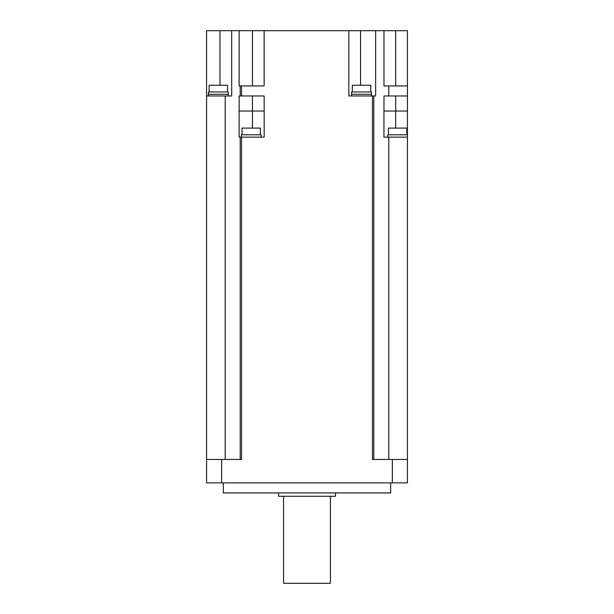 <?xml version="1.0" encoding="UTF-8"?>
<svg xmlns="http://www.w3.org/2000/svg" width="614" height="614" viewBox="0 0 614 614"><rect width="100%" height="100%" fill="white"/><g stroke="black" fill="none" stroke-linecap="round" stroke-linejoin="round"><path stroke-width="0.92" d="M206.588 482.888L221.646 482.888L221.646 459.456L206.588 459.456L206.588 482.888M392.354 482.888L407.412 482.888L407.412 137.137L383.942 137.137L383.98 95.968L407.412 95.968L407.412 85.929L383.98 85.929L383.98 30.7L375.645 30.7L375.645 95.968L372.468 95.968L372.468 459.456L392.354 459.456L392.354 482.888L221.646 482.888M221.646 459.456L241.532 459.456L241.532 137.137L264.173 137.137L264.158 95.968L241.532 95.968L241.532 85.929L264.158 85.929L264.158 30.7L348.836 30.7L348.836 95.968L372.468 95.968M206.588 459.456L206.588 30.7L219.973 30.7L219.973 85.254M206.588 134.796L206.588 137.137M407.412 134.796L407.412 111.027L395.7 111.027L395.7 95.968M407.412 95.968L407.412 111.027M407.412 85.929L407.412 30.7L383.98 30.7M407.412 137.137L407.527 134.796L387.779 134.796L387.779 137.137M388.447 134.796L388.447 128.096L406.859 128.096L406.859 134.796M241.356 137.137L241.356 134.796L261.103 134.796L261.103 137.137M241.532 137.137L239.115 137.137L239.13 95.968L241.532 95.968M242.023 134.796L242.023 128.096L260.436 128.096L260.436 134.796M241.532 85.929L239.13 85.929L239.13 30.7L231.693 30.7L231.693 95.968L206.588 95.968M239.115 111.027L264.158 111.027M231.693 30.7L219.973 30.7M360.556 85.254L360.556 30.7L375.645 30.7M360.556 30.7L348.836 30.7M264.158 30.7L252.446 30.7L252.446 85.929M239.13 30.7L252.446 30.7M383.98 111.027L395.7 111.027M383.942 137.137L383.942 111.027M371.585 95.968L371.585 94.295L351.5 94.295L351.5 95.968M371.416 94.295L371.416 91.954L351.668 91.954L351.668 94.295M370.749 91.954L370.749 85.254L352.336 85.254L352.336 91.954M228.385 95.968L228.385 94.295L208.299 94.295L208.299 95.968M228.216 94.295L228.216 91.954L208.468 91.954L208.468 94.295M227.548 91.954L227.548 85.254L209.136 85.254L209.136 91.954M407.412 459.456L392.354 459.456M223.327 482.888L223.327 492.927L390.673 492.927L390.673 482.888M278.549 492.927L278.549 496.273L335.451 496.273L335.451 492.927M330.432 496.273L330.432 583.3L283.568 583.3L283.568 496.273M388.8 459.456L388.8 137.137M373.803 459.456L373.803 95.968M388.8 85.929L388.8 95.968M240.197 137.137L240.197 459.456M225.2 459.456L225.2 95.968M240.197 95.968L240.197 85.929M395.7 85.929L395.7 30.7M395.662 111.027L395.662 128.096M252.454 111.027L252.454 128.096M252.446 95.968L252.446 111.027"/></g></svg>
